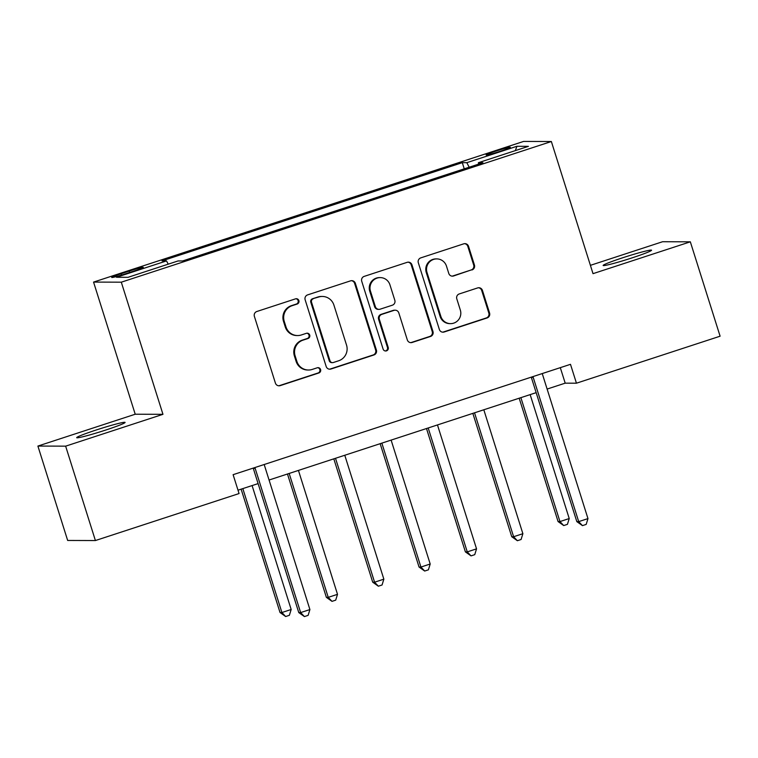 <?xml version="1.0" encoding="UTF-8"?>
<svg xmlns="http://www.w3.org/2000/svg" width="758" height="758" viewBox="0 0 758 758"><rect width="100%" height="100%" fill="white"/><g stroke="black" fill="none" stroke-linecap="round" stroke-linejoin="round"><path stroke-width="1.14" d="M298.879 300.613A2.729 2.672 90.2 0 0 295.516 298.851L256.848 311.5A3.894 3.818 90.2 0 0 254.385 316.399L275.41 383.103A3.894 3.818 90.2 0 0 280.223 385.614L318.881 372.964A2.729 2.672 90.2 0 0 318.076 367.649A2.729 2.672 90.2 0 0 317.251 367.782L312.249 369.421A12.46 12.232 90.2 0 1 296.861 361.367L295.108 355.805A12.46 12.232 90.2 0 1 303.011 340.143L308.023 338.504A2.729 2.672 90.2 0 0 307.208 333.188A2.729 2.672 90.2 0 0 306.384 333.312L301.381 334.951A12.46 12.232 90.2 0 1 285.993 326.906L284.241 321.345A12.46 12.232 90.2 0 1 292.152 305.673L297.155 304.043A2.729 2.672 90.2 0 0 298.879 300.613M297.6 335.548L296.852 335.548A12.46 12.232 90.2 0 1 285.245 326.897L283.492 321.345A12.46 12.232 90.2 0 1 291.394 305.673L296.406 304.034A2.729 2.672 90.2 0 0 295.971 298.747M278.66 385.784A3.894 3.818 90.2 0 0 279.465 385.614L318.133 372.964A2.729 2.672 90.2 0 0 317.697 367.677M308.468 370.018L307.71 370.008A12.46 12.232 90.2 0 1 296.113 361.367L294.36 355.805A12.46 12.232 90.2 0 1 302.262 340.143L307.265 338.504A2.729 2.672 90.2 0 0 306.838 333.207M622.545 257.824A25.374 1.488 -17.5 0 0 603.141 265.471A25.374 1.488 -17.5 0 0 632.144 257.853A25.374 1.488 -17.5 0 0 651.548 250.206A25.374 1.488 -17.5 0 0 622.545 257.824M96.095 430.032A25.374 1.488 -17.5 0 0 76.691 437.679A25.374 1.488 -17.5 0 0 105.694 430.061A25.374 1.488 -17.5 0 0 125.098 422.414A25.374 1.488 -17.5 0 0 96.095 430.032M495.827 151.126A12.687 0.739 -17.5 0 0 486.124 154.954A12.687 0.739 -17.5 0 0 500.631 151.145A12.687 0.739 -17.5 0 0 510.333 147.317A12.687 0.739 -17.5 0 0 495.827 151.126M471.969 269.952A3.894 3.818 90.2 0 0 474.442 265.054L468.539 246.341A3.894 3.818 90.2 0 0 463.735 243.83L420.794 257.872A3.894 3.818 90.2 0 0 418.321 262.77L439.356 329.474A3.894 3.818 90.2 0 0 444.16 331.995L487.1 317.943A3.894 3.818 90.2 0 0 489.573 313.045L482.448 290.447A3.894 3.818 90.2 0 0 477.635 287.926L459.263 293.943A3.894 3.818 90.2 0 0 456.79 298.832L460.324 310.041A10.413 10.224 90.2 0 1 450.555 323.638A10.413 10.224 90.2 0 1 440.853 316.408L427.01 272.501A10.413 10.224 90.2 0 1 436.779 258.904A10.413 10.224 90.2 0 1 446.481 266.134L448.783 273.449A3.894 3.818 90.2 0 0 453.587 275.969L471.22 269.952A3.894 3.818 90.2 0 0 473.693 265.054L467.79 246.341A3.894 3.818 90.2 0 0 464.54 243.659M593.021 273.657L690.339 241.821L720.1 336.201L576.44 383.197L570.49 364.323L233.113 474.679L239.064 493.553L95.404 540.549L65.643 446.159L162.961 414.323L121.299 282.184L551.36 141.519L593.021 273.657M355.36 283.359A3.894 3.818 90.2 0 0 350.556 280.848L307.615 294.89A3.894 3.818 90.2 0 0 305.142 299.789L326.177 366.493A3.894 3.818 90.2 0 0 330.981 369.013L373.921 354.962A3.894 3.818 90.2 0 0 376.394 350.063L355.36 283.359L354.611 283.359A3.894 3.818 90.2 0 0 351.361 280.678M364.2 276.386L407.141 262.334A3.894 3.818 90.2 0 1 411.954 264.855L432.979 331.559A3.894 3.818 90.2 0 1 430.516 336.457L412.134 342.464A3.894 3.818 90.2 0 1 407.33 339.954L398.803 312.893A3.894 3.818 90.2 0 0 393.989 310.382L381.805 314.371A3.894 3.818 90.2 0 0 379.332 319.27L388.21 347.429A2.729 2.672 90.2 0 1 385.651 350.992A2.729 2.672 90.2 0 1 383.112 349.097L361.737 281.284A3.894 3.818 90.2 0 1 364.2 276.386M125.733 273.752L133.891 271.08A12.289 0.72 -17.5 0 0 143.29 267.375A12.289 0.72 -17.5 0 0 129.239 271.061L121.09 273.733A12.289 0.72 -17.5 0 0 111.691 277.437A12.289 0.72 -17.5 0 0 125.733 273.752M121.299 282.184L93.556 282.09L523.617 141.424L551.36 141.519M464.247 168.835L462.295 162.657L161.994 260.885L166.533 260.904L116.486 277.267L128.036 277.314L178.083 260.941L182.621 260.951L482.922 162.724L478.383 162.705L478.554 164.154M462.295 162.657L466.833 162.667L516.88 146.294L528.43 146.341L478.383 162.705M162.961 414.323L135.218 414.228L37.9 446.064L65.643 446.159M37.9 446.064L67.661 540.454L95.404 540.549M690.339 241.821L662.596 241.726L590.397 265.338M135.218 414.228L93.556 282.09M547.124 389.062L565.193 383.16L576.44 383.197M238.003 490.18L258.108 483.604M269.071 480.022L536.162 392.653M560.304 367.649L565.193 383.16M166.533 260.904L168.21 264.163M469.174 167.224L466.833 162.667M516.88 146.294L515.355 150.615M329.427 369.174A3.894 3.818 90.2 0 0 330.232 369.004L373.173 354.962A3.894 3.818 90.2 0 0 375.646 350.063L354.611 283.359M313.253 298.775A2.729 2.672 90.2 0 0 311.529 302.205L329.986 360.751A2.729 2.672 90.2 0 0 333.349 362.514L338.627 360.789A12.46 12.232 90.2 0 0 346.539 345.117L333.918 305.095A12.46 12.232 90.2 0 0 318.531 297.051L312.504 298.775A2.729 2.672 90.2 0 0 310.78 302.196L311.529 302.205M332.525 362.646L331.777 362.637A2.729 2.672 90.2 0 1 329.237 360.751L310.78 302.196M322.311 296.454L321.563 296.444A12.46 12.232 90.2 0 0 317.782 297.041L318.531 297.051M312.504 298.775L317.782 297.041M410.58 342.635A3.894 3.818 90.2 0 0 411.386 342.464L429.767 336.448A3.894 3.818 90.2 0 0 432.231 331.559L411.206 264.855A3.894 3.818 90.2 0 0 407.956 262.173M395.174 310.193L394.425 310.193A3.894 3.818 90.2 0 0 393.241 310.382L381.047 314.371A3.894 3.818 90.2 0 0 378.583 319.26L387.461 347.429L388.21 347.429M385.282 350.963A2.729 2.672 90.2 0 0 387.461 347.429M389.944 284.828A10.413 10.224 90.2 0 0 380.251 277.599A10.413 10.224 90.2 0 0 370.482 291.195L375.362 306.668A3.894 3.818 90.2 0 0 380.165 309.179L392.36 305.19A3.894 3.818 90.2 0 0 394.823 300.301L389.944 284.828M380.251 277.599L379.502 277.599A10.413 10.224 90.2 0 0 369.733 291.195L370.482 291.195M378.981 309.368L378.233 309.368A3.894 3.818 90.2 0 1 374.604 306.668L369.733 291.195M452.033 276.13A3.894 3.818 90.2 0 0 452.839 275.959L471.22 269.952M436.779 258.904L436.03 258.904A10.413 10.224 90.2 0 0 426.261 272.501L427.01 272.501M450.555 323.638L449.807 323.638A10.413 10.224 90.2 0 1 440.104 316.408L426.261 272.501M442.606 332.156A3.894 3.818 90.2 0 0 443.411 331.985L486.352 317.943A3.894 3.818 90.2 0 0 488.825 313.045L481.69 290.437A3.894 3.818 90.2 0 0 478.44 287.756M241.129 489.156L280.024 612.511L281.9 612.521L291.167 609.489L252.092 485.575M242.825 488.607L281.9 612.521L285.662 616.519L280.024 612.511M291.167 609.489L289.366 615.307L285.662 616.519M255.171 468.368L253.295 468.359L298.766 612.578L300.642 612.587L255.171 468.368A3.97 3.894 90.2 0 0 254.821 467.572M309.908 609.555L308.118 615.363L304.413 616.576L300.642 612.587L309.908 609.555L264.438 465.336A3.97 3.894 90.2 0 1 264.267 464.483M304.413 616.576L298.766 612.578M287.471 473.996L326.366 597.351L328.242 597.361L337.509 594.329L298.434 470.415M289.168 473.447L328.242 597.361L332.004 601.359L326.366 597.351M337.509 594.329L335.709 600.146L332.004 601.359M333.814 458.846L372.709 582.191L374.585 582.201L383.851 579.169L344.776 455.255M335.51 458.287L374.585 582.201L378.346 586.199L372.709 582.191M383.851 579.169L382.06 584.986L378.346 586.199M380.156 443.686L419.051 567.041L420.927 567.041L430.193 564.009L391.119 440.095M381.852 443.127L420.927 567.041L424.688 571.039L419.051 567.041M430.193 564.009L428.403 569.827L424.688 571.039M426.498 428.526L465.393 551.881L467.269 551.881L476.536 548.849L437.47 424.935M428.194 427.967L467.269 551.881L471.031 555.879L465.393 551.881M476.536 548.849L474.745 554.666L471.031 555.879M472.84 413.366L511.735 536.721L513.611 536.721L522.878 533.698L483.812 409.775M474.536 412.807L513.611 536.721L517.373 540.719L511.735 536.721M522.878 533.698L521.087 539.506L517.373 540.719M519.183 398.206L558.077 521.561L559.954 521.57L569.22 518.538L530.155 394.615M520.879 397.647L559.954 521.57L563.715 525.559L558.077 521.561M569.22 518.538L567.429 524.346L563.715 525.559M533.225 377.408L531.349 377.408L576.829 521.627L578.695 521.627L533.225 377.408A3.97 3.894 90.2 0 0 532.883 376.622M587.971 518.595L586.171 524.413L582.466 525.626L578.695 521.627L587.971 518.595L542.491 374.376A3.97 3.894 90.2 0 1 542.321 373.533M582.466 525.626L576.829 521.627M121.507 275.078L121.09 273.733M129.684 272.454L129.239 271.061M291.394 305.673L292.152 305.673M283.492 321.345L284.241 321.345M285.245 326.897L285.993 326.906M307.265 338.504L308.023 338.504M302.262 340.143L303.011 340.143M294.36 355.805L295.108 355.805M296.113 361.367L296.861 361.367M318.133 372.964L318.881 372.964M279.465 385.614L280.223 385.614M296.406 304.034L297.155 304.043M375.646 350.063L376.394 350.063M373.173 354.962L373.921 354.962M330.232 369.004L330.981 369.013M329.237 360.751L329.986 360.751M411.206 264.855L411.954 264.855M432.231 331.559L432.979 331.559M429.767 336.448L430.516 336.457M411.386 342.464L412.134 342.464M393.241 310.382L393.989 310.382M381.047 314.371L381.805 314.371M378.583 319.26L379.332 319.27M374.604 306.668L375.362 306.668M452.839 275.959L453.587 275.969M440.104 316.408L440.853 316.408M481.69 290.437L482.448 290.447M488.825 313.045L489.573 313.045M486.352 317.943L487.1 317.943M443.411 331.985L444.16 331.995M467.79 246.341L468.539 246.341M473.693 265.054L474.442 265.054"/></g></svg>
